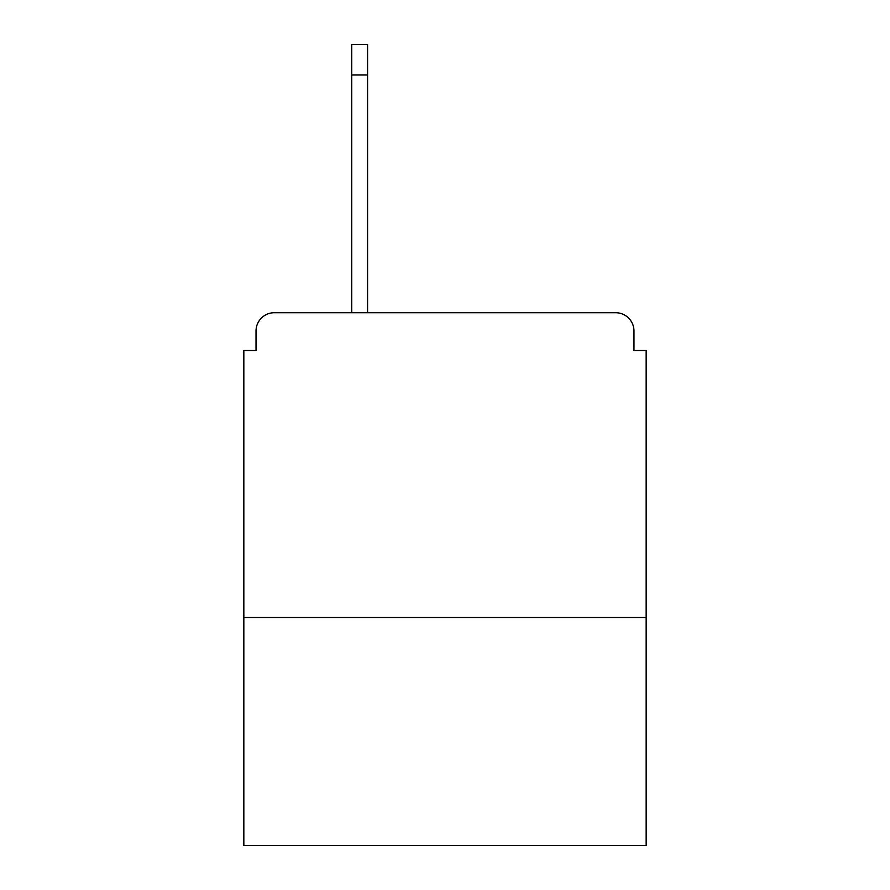 <?xml version="1.0" encoding="UTF-8"?>
<svg xmlns="http://www.w3.org/2000/svg" width="890" height="890" viewBox="0 0 890 890"><rect width="100%" height="100%" fill="white"/><g stroke="black" fill="none" stroke-linecap="round" stroke-linejoin="round"><path stroke-width="1.33" d="M646.162 617.515L646.162 350.515L633.969 350.515L633.969 331.002A18.29 18.29 0 0 0 615.68 312.724L274.32 312.724A18.29 18.29 0 0 0 256.031 331.002L256.031 350.515L243.838 350.515L243.838 845.5L646.162 845.5L646.162 617.515L243.838 617.515M256.031 331.002L256.031 350.515M615.68 312.724L540.096 312.724M349.904 312.724L274.32 312.724M633.969 350.515L633.969 331.002M367.581 74.983L351.728 74.983L351.728 44.5L367.581 44.5L367.581 312.724M351.728 74.983L351.728 312.724"/></g></svg>
